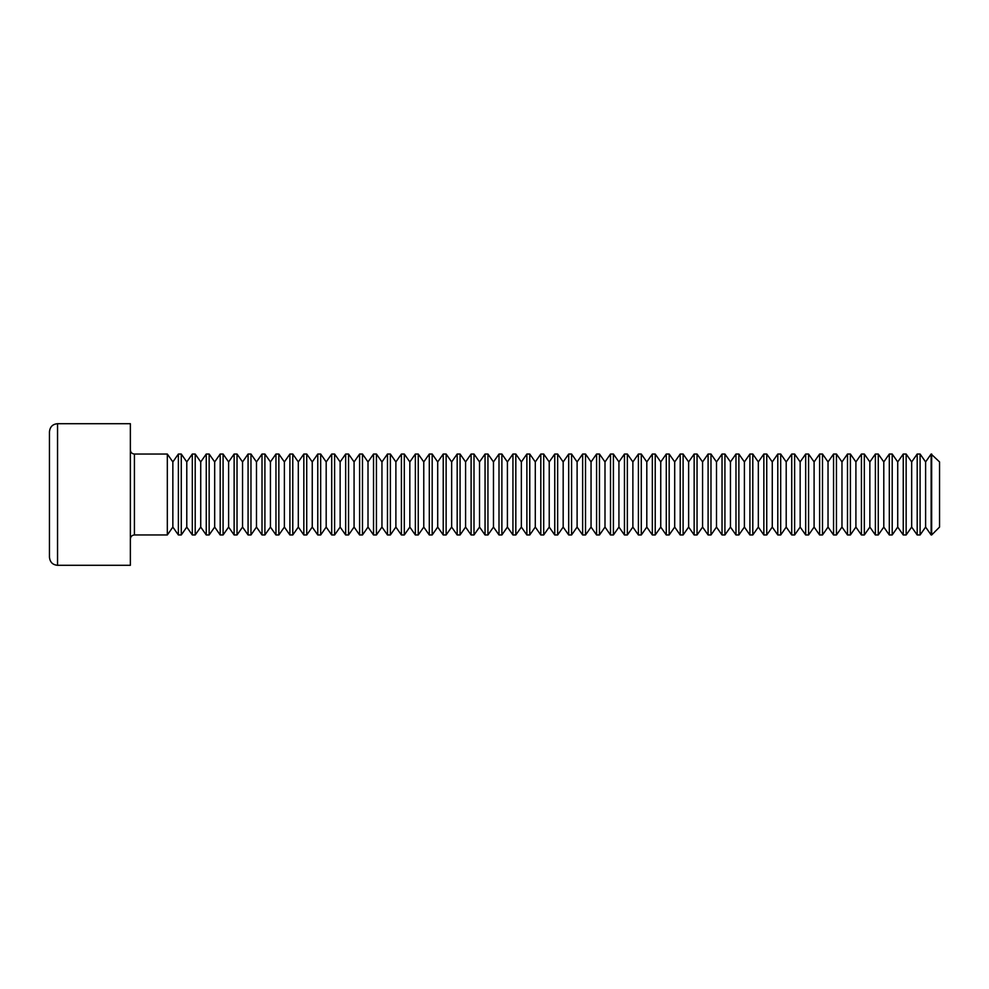 <?xml version="1.0" encoding="UTF-8"?>
<svg xmlns="http://www.w3.org/2000/svg" width="989" height="989" viewBox="0 0 989 989"><rect width="100%" height="100%" fill="white"/><g stroke="black" fill="none" stroke-linecap="round" stroke-linejoin="round"><path stroke-width="1.48" d="M49.45 494.5L49.45 431.785C49.969 426.828 52.677 424.133 57.547 423.7L57.547 565.3C52.677 564.867 49.969 562.172 49.45 557.215L49.45 494.5M57.547 565.3L130.363 565.3L130.363 423.7L57.547 423.7M172.852 527.075L178.379 534.962L178.379 454.038L172.852 461.925L172.852 527.075L167.326 534.962L167.326 454.038L134.417 454.038L134.417 534.962C131.982 535.173 130.635 536.52 130.363 539.005M167.326 534.962L134.417 534.962M186.785 527.075L192.311 534.962L192.311 454.038L186.785 461.925L186.785 527.075L181.271 534.962L181.271 454.038L178.379 454.038M181.271 534.962L178.379 534.962M200.73 527.075L206.256 534.962L206.256 454.038L200.73 461.925L200.73 527.075L195.204 534.962L195.204 454.038L192.311 454.038M195.204 534.962L192.311 534.962M214.675 527.075L220.188 534.962L220.188 454.038L214.675 461.925L214.675 527.075L209.149 534.962L209.149 454.038L206.256 454.038M209.149 534.962L206.256 534.962M228.607 527.075L234.133 534.962L234.133 454.038L228.607 461.925L228.607 527.075L223.081 534.962L223.081 454.038L220.188 454.038M223.081 534.962L220.188 534.962M242.552 527.075L248.078 534.962L248.078 454.038L242.552 461.925L242.552 527.075L237.026 534.962L237.026 454.038L234.133 454.038M237.026 534.962L234.133 534.962M256.485 527.075L262.011 534.962L262.011 454.038L256.485 461.925L256.485 527.075L250.971 534.962L250.971 454.038L248.078 454.038M250.971 534.962L248.078 534.962M270.43 527.075L275.956 534.962L275.956 454.038L270.43 461.925L270.43 527.075L264.904 534.962L264.904 454.038L262.011 454.038M264.904 534.962L262.011 534.962M284.375 527.075L289.901 534.962L289.901 454.038L284.375 461.925L284.375 527.075L278.849 534.962L278.849 454.038L275.956 454.038M278.849 534.962L275.956 534.962M298.307 527.075L303.833 534.962L303.833 454.038L298.307 461.925L298.307 527.075L292.781 534.962L292.781 454.038L289.901 454.038M292.781 534.962L289.901 534.962M312.252 527.075L317.778 534.962L317.778 454.038L312.252 461.925L312.252 527.075L306.726 534.962L306.726 454.038L303.833 454.038M306.726 534.962L303.833 534.962M326.185 527.075L331.711 534.962L331.711 454.038L326.185 461.925L326.185 527.075L320.671 534.962L320.671 454.038L317.778 454.038M320.671 534.962L317.778 534.962M340.129 527.075L345.656 534.962L345.656 454.038L340.129 461.925L340.129 527.075L334.603 534.962L334.603 454.038L331.711 454.038M334.603 534.962L331.711 534.962M354.074 527.075L359.6 534.962L359.6 454.038L354.074 461.925L354.074 527.075L348.548 534.962L348.548 454.038L345.656 454.038M348.548 534.962L345.656 534.962M368.007 527.075L373.533 534.962L373.533 454.038L368.007 461.925L368.007 527.075L362.481 534.962L362.481 454.038L359.6 454.038M362.481 534.962L359.6 534.962M381.952 527.075L387.478 534.962L387.478 454.038L381.952 461.925L381.952 527.075L376.426 534.962L376.426 454.038L373.533 454.038M376.426 534.962L373.533 534.962M395.884 527.075L401.41 534.962L401.41 454.038L395.884 461.925L395.884 527.075L390.371 534.962L390.371 454.038L387.478 454.038M390.371 534.962L387.478 534.962M409.829 527.075L415.355 534.962L415.355 454.038L409.829 461.925L409.829 527.075L404.303 534.962L404.303 454.038L401.41 454.038M404.303 534.962L401.41 534.962M423.774 527.075L429.3 534.962L429.3 454.038L423.774 461.925L423.774 527.075L418.248 534.962L418.248 454.038L415.355 454.038M418.248 534.962L415.355 534.962M437.707 527.075L443.233 534.962L443.233 454.038L437.707 461.925L437.707 527.075L432.181 534.962L432.181 454.038L429.3 454.038M432.181 534.962L429.3 534.962M451.652 527.075L457.178 534.962L457.178 454.038L451.652 461.925L451.652 527.075L446.126 534.962L446.126 454.038L443.233 454.038M446.126 534.962L443.233 534.962M465.584 527.075L471.11 534.962L471.11 454.038L465.584 461.925L465.584 527.075L460.07 534.962L460.07 454.038L457.178 454.038M460.07 534.962L457.178 534.962M479.529 527.075L485.055 534.962L485.055 454.038L479.529 461.925L479.529 527.075L474.003 534.962L474.003 454.038L471.11 454.038M474.003 534.962L471.11 534.962M493.474 527.075L499 534.962L499 454.038L493.474 461.925L493.474 527.075L487.948 534.962L487.948 454.038L485.055 454.038M487.948 534.962L485.055 534.962M507.406 527.075L512.932 534.962L512.932 454.038L507.406 461.925L507.406 527.075L501.88 534.962L501.88 454.038L499 454.038M501.88 534.962L499 534.962M521.351 527.075L526.877 534.962L526.877 454.038L521.351 461.925L521.351 527.075L515.825 534.962L515.825 454.038L512.932 454.038M515.825 534.962L512.932 534.962M535.296 527.075L540.81 534.962L540.81 454.038L535.296 461.925L535.296 527.075L529.77 534.962L529.77 454.038L526.877 454.038M529.77 534.962L526.877 534.962M549.229 527.075L554.755 534.962L554.755 454.038L549.229 461.925L549.229 527.075L543.703 534.962L543.703 454.038L540.81 454.038M543.703 534.962L540.81 534.962M563.174 527.075L568.7 534.962L568.7 454.038L563.174 461.925L563.174 527.075L557.648 534.962L557.648 454.038L554.755 454.038M557.648 534.962L554.755 534.962M577.106 527.075L582.632 534.962L582.632 454.038L577.106 461.925L577.106 527.075L571.58 534.962L571.58 454.038L568.7 454.038M571.58 534.962L568.7 534.962M591.051 527.075L596.577 534.962L596.577 454.038L591.051 461.925L591.051 527.075L585.525 534.962L585.525 454.038L582.632 454.038M585.525 534.962L582.632 534.962M604.996 527.075L610.51 534.962L610.51 454.038L604.996 461.925L604.996 527.075L599.47 534.962L599.47 454.038L596.577 454.038M599.47 534.962L596.577 534.962M618.929 527.075L624.455 534.962L624.455 454.038L618.929 461.925L618.929 527.075L613.403 534.962L613.403 454.038L610.51 454.038M613.403 534.962L610.51 534.962M632.873 527.075L638.399 534.962L638.399 454.038L632.873 461.925L632.873 527.075L627.347 534.962L627.347 454.038L624.455 454.038M627.347 534.962L624.455 534.962M646.806 527.075L652.332 534.962L652.332 454.038L646.806 461.925L646.806 527.075L641.28 534.962L641.28 454.038L638.399 454.038M641.28 534.962L638.399 534.962M660.751 527.075L666.277 534.962L666.277 454.038L660.751 461.925L660.751 527.075L655.225 534.962L655.225 454.038L652.332 454.038M655.225 534.962L652.332 534.962M674.696 527.075L680.209 534.962L680.209 454.038L674.696 461.925L674.696 527.075L669.17 534.962L669.17 454.038L666.277 454.038M669.17 534.962L666.277 534.962M688.628 527.075L694.154 534.962L694.154 454.038L688.628 461.925L688.628 527.075L683.102 534.962L683.102 454.038L680.209 454.038M683.102 534.962L680.209 534.962M702.573 527.075L708.099 534.962L708.099 454.038L702.573 461.925L702.573 527.075L697.047 534.962L697.047 454.038L694.154 454.038M697.047 534.962L694.154 534.962M716.506 527.075L722.032 534.962L722.032 454.038L716.506 461.925L716.506 527.075L710.98 534.962L710.98 454.038L708.099 454.038M710.98 534.962L708.099 534.962M730.451 527.075L735.977 534.962L735.977 454.038L730.451 461.925L730.451 527.075L724.925 534.962L724.925 454.038L722.032 454.038M724.925 534.962L722.032 534.962M744.396 527.075L749.909 534.962L749.909 454.038L744.396 461.925L744.396 527.075L738.87 534.962L738.87 454.038L735.977 454.038M738.87 534.962L735.977 534.962M758.328 527.075L763.854 534.962L763.854 454.038L758.328 461.925L758.328 527.075L752.802 534.962L752.802 454.038L749.909 454.038M752.802 534.962L749.909 534.962M772.273 527.075L777.799 534.962L777.799 454.038L772.273 461.925L772.273 527.075L766.747 534.962L766.747 454.038L763.854 454.038M766.747 534.962L763.854 534.962M786.206 527.075L791.732 534.962L791.732 454.038L786.206 461.925L786.206 527.075L780.692 534.962L780.692 454.038L777.799 454.038M780.692 534.962L777.799 534.962M800.15 527.075L805.676 534.962L805.676 454.038L800.15 461.925L800.15 527.075L794.624 534.962L794.624 454.038L791.732 454.038M794.624 534.962L791.732 534.962M814.095 527.075L819.609 534.962L819.609 454.038L814.095 461.925L814.095 527.075L808.569 534.962L808.569 454.038L805.676 454.038M808.569 534.962L805.676 534.962M828.028 527.075L833.554 534.962L833.554 454.038L828.028 461.925L828.028 527.075L822.502 534.962L822.502 454.038L819.609 454.038M822.502 534.962L819.609 534.962M841.973 527.075L847.499 534.962L847.499 454.038L841.973 461.925L841.973 527.075L836.447 534.962L836.447 454.038L833.554 454.038M836.447 534.962L833.554 534.962M855.905 527.075L861.431 534.962L861.431 454.038L855.905 461.925L855.905 527.075L850.392 534.962L850.392 454.038L847.499 454.038M850.392 534.962L847.499 534.962M869.85 527.075L875.376 534.962L875.376 454.038L869.85 461.925L869.85 527.075L864.324 534.962L864.324 454.038L861.431 454.038M864.324 534.962L861.431 534.962M883.795 527.075L889.309 534.962L889.309 454.038L883.795 461.925L883.795 527.075L878.269 534.962L878.269 454.038L875.376 454.038M878.269 534.962L875.376 534.962M897.728 527.075L903.254 534.962L903.254 454.038L897.728 461.925L897.728 527.075L892.202 534.962L892.202 454.038L889.309 454.038M892.202 534.962L889.309 534.962M911.673 527.075L917.199 534.962L917.199 454.038L911.673 461.925L911.673 527.075L906.147 534.962L906.147 454.038L903.254 454.038M906.147 534.962L903.254 534.962M925.605 527.075L931.131 534.962L931.131 454.038L925.605 461.925L925.605 527.075L920.091 534.962L920.091 454.038L917.199 454.038M920.091 534.962L917.199 534.962M931.663 454.038L931.663 534.962L939.55 527.075L939.55 461.925L931.131 454.038M134.417 454.038C131.982 453.827 130.635 452.48 130.363 449.995M172.852 461.925L167.326 454.038M186.785 461.925L181.271 454.038M200.73 461.925L195.204 454.038M214.675 461.925L209.149 454.038M228.607 461.925L223.081 454.038M242.552 461.925L237.026 454.038M256.485 461.925L250.971 454.038M270.43 461.925L264.904 454.038M284.375 461.925L278.849 454.038M298.307 461.925L292.781 454.038M312.252 461.925L306.726 454.038M326.185 461.925L320.671 454.038M340.129 461.925L334.603 454.038M354.074 461.925L348.548 454.038M368.007 461.925L362.481 454.038M381.952 461.925L376.426 454.038M395.884 461.925L390.371 454.038M409.829 461.925L404.303 454.038M423.774 461.925L418.248 454.038M437.707 461.925L432.181 454.038M451.652 461.925L446.126 454.038M465.584 461.925L460.07 454.038M479.529 461.925L474.003 454.038M493.474 461.925L487.948 454.038M507.406 461.925L501.88 454.038M521.351 461.925L515.825 454.038M535.296 461.925L529.77 454.038M549.229 461.925L543.703 454.038M563.174 461.925L557.648 454.038M577.106 461.925L571.58 454.038M591.051 461.925L585.525 454.038M604.996 461.925L599.47 454.038M618.929 461.925L613.403 454.038M632.873 461.925L627.347 454.038M646.806 461.925L641.28 454.038M660.751 461.925L655.225 454.038M674.696 461.925L669.17 454.038M688.628 461.925L683.102 454.038M702.573 461.925L697.047 454.038M716.506 461.925L710.98 454.038M730.451 461.925L724.925 454.038M744.396 461.925L738.87 454.038M758.328 461.925L752.802 454.038M772.273 461.925L766.747 454.038M786.206 461.925L780.692 454.038M800.15 461.925L794.624 454.038M814.095 461.925L808.569 454.038M828.028 461.925L822.502 454.038M841.973 461.925L836.447 454.038M855.905 461.925L850.392 454.038M869.85 461.925L864.324 454.038M883.795 461.925L878.269 454.038M897.728 461.925L892.202 454.038M911.673 461.925L906.147 454.038M925.605 461.925L920.091 454.038"/></g></svg>
